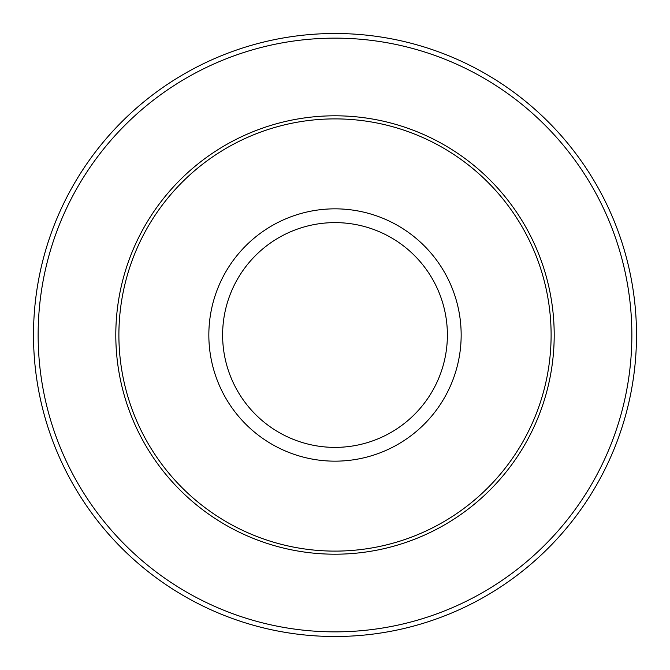 <?xml version="1.0" encoding="UTF-8"?>
<svg xmlns="http://www.w3.org/2000/svg" width="670" height="670" viewBox="0 0 670 670"><rect width="100%" height="100%" fill="white"/><g stroke="black" fill="none" stroke-linecap="round" stroke-linejoin="round"><path stroke-width="1" d="M33.5 335A301.5 301.5 0 0 1 335 33.5A301.5 301.5 0 0 1 636.5 335A301.5 301.5 0 0 1 335 636.5A301.5 301.5 0 0 1 33.5 335A301.5 301.5 0 0 0 335 636.5A301.5 301.5 0 0 0 636.5 335M118.892 335A216.109 216.109 0 0 1 335 118.892A216.109 216.109 0 0 1 551.108 335A216.109 216.109 0 0 1 335 551.108A216.109 216.109 0 0 1 118.892 335M115.801 335A219.199 219.199 0 0 1 335 115.801A219.199 219.199 0 0 1 554.199 335A219.199 219.199 0 0 1 335 554.199A219.199 219.199 0 0 1 115.801 335M631.86 335A296.86 296.86 0 0 0 335 38.14A296.86 296.86 0 0 0 38.14 335A296.86 296.86 0 0 0 335 631.86A296.86 296.86 0 0 0 631.86 335M447.384 335A112.384 112.384 0 0 0 335 222.616A112.384 112.384 0 0 0 222.616 335A112.384 112.384 0 0 0 335 447.384A112.384 112.384 0 0 0 447.384 335M208.839 335A126.161 126.161 0 0 1 335 208.839A126.161 126.161 0 0 1 461.161 335A126.161 126.161 0 0 1 335 461.161A126.161 126.161 0 0 1 208.839 335"/></g></svg>
